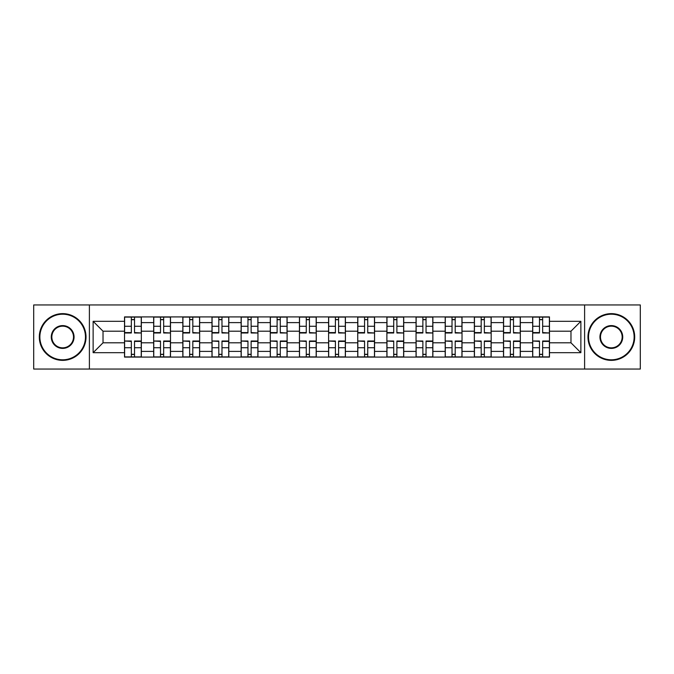 <?xml version="1.0" encoding="UTF-8"?>
<svg xmlns="http://www.w3.org/2000/svg" width="674" height="674" viewBox="0 0 674 674"><rect width="100%" height="100%" fill="white"/><g stroke="black" fill="none" stroke-linecap="round" stroke-linejoin="round"><path stroke-width="1.01" d="M584.611 369.049L640.3 369.049L640.3 304.951L33.7 304.951L33.7 369.049L584.611 369.049L584.611 304.951M153.672 357.085L153.672 322.61L141.338 322.61L141.338 357.085M141.338 322.61L141.338 316.915M153.672 322.61L153.672 316.915M170.497 316.915L170.497 357.085M182.831 357.085L182.831 316.915M199.647 316.915L199.647 357.085M211.981 357.085L211.981 316.915M228.798 316.915L228.798 357.085M241.132 357.085L241.132 316.915M257.948 316.915L257.948 357.085M270.282 357.085L270.282 316.915M287.107 316.915L287.107 357.085M299.441 357.085L299.441 316.915M316.258 316.915L316.258 357.085M328.592 357.085L328.592 316.915M345.408 316.915L345.408 357.085M357.742 357.085L357.742 316.915M374.559 316.915L374.559 357.085M386.893 357.085L386.893 316.915M403.718 316.915L403.718 357.085M416.052 357.085L416.052 316.915M432.868 316.915L432.868 357.085M445.202 357.085L445.202 316.915M462.019 316.915L462.019 357.085M474.353 357.085L474.353 316.915M491.169 316.915L491.169 357.085M503.503 357.085L503.503 316.915M520.328 316.915L520.328 357.085M532.662 357.085L532.662 316.915M532.662 342.796L520.328 342.796M503.503 342.796L491.169 342.796M474.353 342.796L462.019 342.796M445.202 342.796L432.868 342.796M416.052 342.796L403.718 342.796M386.893 342.796L374.559 342.796M357.742 342.796L345.408 342.796M328.592 342.796L316.258 342.796M299.441 342.796L287.107 342.796M270.282 342.796L257.948 342.796M241.132 342.796L228.798 342.796M211.981 342.796L199.647 342.796M182.831 342.796L170.497 342.796M153.672 342.796L141.338 342.796M532.662 331.204L520.328 331.204M503.503 331.204L491.169 331.204M474.353 331.204L462.019 331.204M445.202 331.204L432.868 331.204M416.052 331.204L403.718 331.204M386.893 331.204L374.559 331.204M357.742 331.204L345.408 331.204M328.592 331.204L316.258 331.204M299.441 331.204L287.107 331.204M270.282 331.204L257.948 331.204M241.132 331.204L228.798 331.204M211.981 331.204L199.647 331.204M182.831 331.204L170.497 331.204M153.672 331.204L141.338 331.204M103.029 342.796L124.522 342.796L124.522 331.204L103.029 331.204L103.029 342.796L93.13 352.696L93.13 321.304L124.522 321.304L124.522 331.204M549.479 331.204L549.479 342.796L570.971 342.796L570.971 331.204L549.479 331.204L549.479 316.915L124.522 316.915L124.522 321.304M549.479 321.304L580.87 321.304L580.87 352.696L549.479 352.696L549.479 342.796M124.522 342.796L124.522 357.085L549.479 357.085L549.479 352.696M124.522 352.696L93.13 352.696M89.389 369.049L89.389 304.951M134.522 354.288L131.346 354.288M131.346 319.712L134.522 319.712M163.672 354.288L160.496 354.288M160.496 319.712L163.672 319.712M192.823 354.288L189.647 354.288M189.647 319.712L192.823 319.712M221.982 354.288L218.797 354.288M218.797 319.712L221.982 319.712M251.132 354.288L247.956 354.288M247.956 319.712L251.132 319.712M280.283 354.288L277.107 354.288M277.107 319.712L280.283 319.712M309.433 354.288L306.257 354.288M306.257 319.712L309.433 319.712M338.592 354.288L335.408 354.288M335.408 319.712L338.592 319.712M367.743 354.288L364.567 354.288M364.567 319.712L367.743 319.712M396.893 354.288L393.717 354.288M393.717 319.712L396.893 319.712M426.044 354.288L422.868 354.288M422.868 319.712L426.044 319.712M455.203 354.288L452.018 354.288M452.018 319.712L455.203 319.712M484.353 354.288L481.177 354.288M481.177 319.712L484.353 319.712M513.504 354.288L510.328 354.288M510.328 319.712L513.504 319.712M542.654 354.288L539.478 354.288M539.478 319.712L542.654 319.712M93.13 321.304L103.029 331.204M570.971 342.796L580.87 352.696M570.971 331.204L580.87 321.304M134.522 332.585L141.245 332.981L134.522 332.981L134.522 317.1L141.245 317.1L137.513 317.1M141.245 332.585L141.245 317.1M131.346 319.527L134.522 319.527M128.355 317.1L124.614 317.1L124.614 332.981L131.346 332.981L131.346 317.1L128.633 317.1M124.614 317.1L137.226 317.1M131.346 341.415L124.614 341.019L131.346 341.019L131.346 356.9L124.614 356.9L128.355 356.9M124.614 341.415L124.614 356.9M134.522 354.473L131.346 354.473M137.513 356.9L141.245 356.9L141.245 341.019L134.522 341.019L134.522 356.9L137.226 356.9M141.245 356.9L128.633 356.9M163.672 332.585L170.404 332.981L163.672 332.981L163.672 317.1L170.404 317.1L166.663 317.1M170.404 332.585L170.404 317.1M160.496 319.527L163.672 319.527M157.505 317.1L153.765 317.1L153.765 332.981L160.496 332.981L160.496 317.1L157.783 317.1M153.765 317.1L166.385 317.1M192.823 332.585L199.555 332.981L192.823 332.981L192.823 317.1L199.555 317.1L195.814 317.1M199.555 332.585L199.555 317.1M189.647 319.527L192.823 319.527M186.656 317.1L182.924 317.1L182.924 332.981L189.647 332.981L189.647 317.1L186.942 317.1M182.924 317.1L195.536 317.1M160.496 341.415L153.765 341.019L160.496 341.019L160.496 356.9L153.765 356.9L157.505 356.9M153.765 341.415L153.765 356.9M163.672 354.473L160.496 354.473M166.663 356.9L170.404 356.9L170.404 341.019L163.672 341.019L163.672 356.9L166.385 356.9M170.404 356.9L157.783 356.9M189.647 341.415L182.924 341.019L189.647 341.019L189.647 356.9L182.924 356.9L186.656 356.9M182.924 341.415L182.924 356.9M192.823 354.473L189.647 354.473M195.814 356.9L199.555 356.9L199.555 341.019L192.823 341.019L192.823 356.9L195.536 356.9M199.555 356.9L186.942 356.9M62.665 359.798A22.798 22.798 0 0 0 85.463 337A22.798 22.798 0 0 0 62.665 314.202A22.798 22.798 0 0 0 39.867 337A22.798 22.798 0 0 0 62.665 359.798M62.665 313.637A23.363 23.363 0 0 1 86.028 337A23.363 23.363 0 0 1 62.665 360.363A23.363 23.363 0 0 1 39.303 337A23.363 23.363 0 0 1 62.665 313.637M62.665 348.399A11.399 11.399 0 0 1 51.266 337A11.399 11.399 0 0 1 62.665 325.601A11.399 11.399 0 0 1 74.064 337A11.399 11.399 0 0 1 62.665 348.399M62.665 326.157A10.843 10.843 0 0 0 51.831 337A10.843 10.843 0 0 0 62.665 347.843A10.843 10.843 0 0 0 73.508 337A10.843 10.843 0 0 0 62.665 326.157M611.335 359.798A22.798 22.798 0 0 0 634.133 337A22.798 22.798 0 0 0 611.335 314.202A22.798 22.798 0 0 0 588.537 337A22.798 22.798 0 0 0 611.335 359.798M611.335 313.637A23.363 23.363 0 0 1 634.697 337A23.363 23.363 0 0 1 611.335 360.363A23.363 23.363 0 0 1 587.972 337A23.363 23.363 0 0 1 611.335 313.637M611.335 348.399A11.399 11.399 0 0 1 599.936 337A11.399 11.399 0 0 1 611.335 325.601A11.399 11.399 0 0 1 622.734 337A11.399 11.399 0 0 1 611.335 348.399M611.335 326.157A10.843 10.843 0 0 0 600.492 337A10.843 10.843 0 0 0 611.335 347.843A10.843 10.843 0 0 0 622.169 337A10.843 10.843 0 0 0 611.335 326.157M221.982 332.585L228.705 332.981L221.982 332.981L221.982 317.1L228.705 317.1L224.964 317.1M228.705 332.585L228.705 317.1M218.797 319.527L221.982 319.527M215.815 317.1L212.074 317.1L212.074 332.981L218.797 332.981L218.797 317.1L216.093 317.1M212.074 317.1L224.686 317.1M251.132 332.585L257.856 332.981L251.132 332.981L251.132 317.1L257.856 317.1L254.123 317.1M257.856 332.585L257.856 317.1M247.956 319.527L251.132 319.527M244.965 317.1L241.225 317.1L241.225 332.981L247.956 332.981L247.956 317.1L245.243 317.1M241.225 317.1L253.837 317.1M280.283 332.585L287.014 332.981L280.283 332.981L280.283 317.1L287.014 317.1L283.274 317.1M287.014 332.585L287.014 317.1M277.107 319.527L280.283 319.527M274.116 317.1L270.375 317.1L270.375 332.981L277.107 332.981L277.107 317.1L274.394 317.1M270.375 317.1L282.996 317.1M218.797 341.415L212.074 341.019L218.797 341.019L218.797 356.9L212.074 356.9L215.815 356.9M212.074 341.415L212.074 356.9M221.982 354.473L218.797 354.473M224.964 356.9L228.705 356.9L228.705 341.019L221.982 341.019L221.982 356.9L224.686 356.9M228.705 356.9L216.093 356.9M247.956 341.415L241.225 341.019L247.956 341.019L247.956 356.9L241.225 356.9L244.965 356.9M241.225 341.415L241.225 356.9M251.132 354.473L247.956 354.473M254.123 356.9L257.856 356.9L257.856 341.019L251.132 341.019L251.132 356.9L253.837 356.9M257.856 356.9L245.243 356.9M277.107 341.415L270.375 341.019L277.107 341.019L277.107 356.9L270.375 356.9L274.116 356.9M270.375 341.415L270.375 356.9M280.283 354.473L277.107 354.473M283.274 356.9L287.014 356.9L287.014 341.019L280.283 341.019L280.283 356.9L282.996 356.9M287.014 356.9L274.394 356.9M309.433 332.585L316.165 332.981L309.433 332.981L309.433 317.1L316.165 317.1L312.424 317.1M316.165 332.585L316.165 317.1M306.257 319.527L309.433 319.527M303.266 317.1L299.534 317.1L299.534 332.981L306.257 332.981L306.257 317.1L303.553 317.1M299.534 317.1L312.146 317.1M306.257 341.415L299.534 341.019L306.257 341.019L306.257 356.9L299.534 356.9L303.266 356.9M299.534 341.415L299.534 356.9M309.433 354.473L306.257 354.473M312.424 356.9L316.165 356.9L316.165 341.019L309.433 341.019L309.433 356.9L312.146 356.9M316.165 356.9L303.553 356.9M338.592 332.585L345.315 332.981L338.592 332.981L338.592 317.1L345.315 317.1L341.575 317.1M345.315 332.585L345.315 317.1M335.408 319.527L338.592 319.527M332.425 317.1L328.685 317.1L328.685 332.981L335.408 332.981L335.408 317.1L332.703 317.1M328.685 317.1L341.297 317.1M335.408 341.415L328.685 341.019L335.408 341.019L335.408 356.9L328.685 356.9L332.425 356.9M328.685 341.415L328.685 356.9M338.592 354.473L335.408 354.473M341.575 356.9L345.315 356.9L345.315 341.019L338.592 341.019L338.592 356.9L341.297 356.9M345.315 356.9L332.703 356.9M367.743 332.585L374.466 332.981L367.743 332.981L367.743 317.1L374.466 317.1L370.734 317.1M374.466 332.585L374.466 317.1M364.567 319.527L367.743 319.527M361.576 317.1L357.835 317.1L357.835 332.981L364.567 332.981L364.567 317.1L361.854 317.1M357.835 317.1L370.447 317.1M364.567 341.415L357.835 341.019L364.567 341.019L364.567 356.9L357.835 356.9L361.576 356.9M357.835 341.415L357.835 356.9M367.743 354.473L364.567 354.473M370.734 356.9L374.466 356.9L374.466 341.019L367.743 341.019L367.743 356.9L370.447 356.9M374.466 356.9L361.854 356.9M396.893 332.585L403.625 332.981L396.893 332.981L396.893 317.1L403.625 317.1L399.884 317.1M403.625 332.585L403.625 317.1M393.717 319.527L396.893 319.527M390.726 317.1L386.986 317.1L386.986 332.981L393.717 332.981L393.717 317.1L391.004 317.1M386.986 317.1L399.606 317.1M393.717 341.415L386.986 341.019L393.717 341.019L393.717 356.9L386.986 356.9L390.726 356.9M386.986 341.415L386.986 356.9M396.893 354.473L393.717 354.473M399.884 356.9L403.625 356.9L403.625 341.019L396.893 341.019L396.893 356.9L399.606 356.9M403.625 356.9L391.004 356.9M426.044 332.585L432.775 332.981L426.044 332.981L426.044 317.1L432.775 317.1L429.035 317.1M432.775 332.585L432.775 317.1M422.868 319.527L426.044 319.527M419.877 317.1L416.144 317.1L416.144 332.981L422.868 332.981L422.868 317.1L420.163 317.1M416.144 317.1L428.757 317.1M422.868 341.415L416.144 341.019L422.868 341.019L422.868 356.9L416.144 356.9L419.877 356.9M416.144 341.415L416.144 356.9M426.044 354.473L422.868 354.473M429.035 356.9L432.775 356.9L432.775 341.019L426.044 341.019L426.044 356.9L428.757 356.9M432.775 356.9L420.163 356.9M455.203 332.585L461.926 332.981L455.203 332.981L455.203 317.1L461.926 317.1L458.185 317.1M461.926 332.585L461.926 317.1M452.018 319.527L455.203 319.527M449.036 317.1L445.295 317.1L445.295 332.981L452.018 332.981L452.018 317.1L449.314 317.1M445.295 317.1L457.907 317.1M452.018 341.415L445.295 341.019L452.018 341.019L452.018 356.9L445.295 356.9L449.036 356.9M445.295 341.415L445.295 356.9M455.203 354.473L452.018 354.473M458.185 356.9L461.926 356.9L461.926 341.019L455.203 341.019L455.203 356.9L457.907 356.9M461.926 356.9L449.314 356.9M484.353 332.585L491.076 332.981L484.353 332.981L484.353 317.1L491.076 317.1L487.344 317.1M491.076 332.585L491.076 317.1M481.177 319.527L484.353 319.527M478.186 317.1L474.445 317.1L474.445 332.981L481.177 332.981L481.177 317.1L478.464 317.1M474.445 317.1L487.058 317.1M481.177 341.415L474.445 341.019L481.177 341.019L481.177 356.9L474.445 356.9L478.186 356.9M474.445 341.415L474.445 356.9M484.353 354.473L481.177 354.473M487.344 356.9L491.076 356.9L491.076 341.019L484.353 341.019L484.353 356.9L487.058 356.9M491.076 356.9L478.464 356.9M513.504 332.585L520.235 332.981L513.504 332.981L513.504 317.1L520.235 317.1L516.495 317.1M520.235 332.585L520.235 317.1M510.328 319.527L513.504 319.527M507.337 317.1L503.596 317.1L503.596 332.981L510.328 332.981L510.328 317.1L507.615 317.1M503.596 317.1L516.217 317.1M510.328 341.415L503.596 341.019L510.328 341.019L510.328 356.9L503.596 356.9L507.337 356.9M503.596 341.415L503.596 356.9M513.504 354.473L510.328 354.473M516.495 356.9L520.235 356.9L520.235 341.019L513.504 341.019L513.504 356.9L516.217 356.9M520.235 356.9L507.615 356.9M542.654 332.585L549.386 332.981L542.654 332.981L542.654 317.1L549.386 317.1L545.645 317.1M549.386 332.585L549.386 317.1M539.478 319.527L542.654 319.527M536.487 317.1L532.755 317.1L532.755 332.981L539.478 332.981L539.478 317.1L536.774 317.1M532.755 317.1L545.367 317.1M539.478 341.415L532.755 341.019L539.478 341.019L539.478 356.9L532.755 356.9L536.487 356.9M532.755 341.415L532.755 356.9M542.654 354.473L539.478 354.473M545.645 356.9L549.386 356.9L549.386 341.019L542.654 341.019L542.654 356.9L545.367 356.9M549.386 356.9L536.774 356.9M503.503 322.61L491.169 322.61M474.353 322.61L462.019 322.61M445.202 322.61L432.868 322.61M416.052 322.61L403.718 322.61M386.893 322.61L374.559 322.61M357.742 322.61L345.408 322.61M328.592 322.61L316.258 322.61M299.441 322.61L287.107 322.61M270.282 322.61L257.948 322.61M241.132 322.61L228.798 322.61M211.981 322.61L199.647 322.61M182.831 322.61L170.497 322.61M532.662 322.61L520.328 322.61M503.503 351.39L491.169 351.39M474.353 351.39L462.019 351.39M445.202 351.39L432.868 351.39M416.052 351.39L403.718 351.39M386.893 351.39L374.559 351.39M357.742 351.39L345.408 351.39M328.592 351.39L316.258 351.39M299.441 351.39L287.107 351.39M270.282 351.39L257.948 351.39M241.132 351.39L228.798 351.39M211.981 351.39L199.647 351.39M182.831 351.39L170.497 351.39M153.672 351.39L141.338 351.39M532.662 351.39L520.328 351.39M134.522 326.275L141.245 326.275M124.614 332.585L131.346 332.585M124.614 326.275L131.346 326.275M131.346 347.725L124.614 347.725M141.245 341.415L134.522 341.415M141.245 347.725L134.522 347.725M163.672 326.275L170.404 326.275M153.765 332.585L160.496 332.585M153.765 326.275L160.496 326.275M192.823 326.275L199.555 326.275M182.924 332.585L189.647 332.585M182.924 326.275L189.647 326.275M160.496 347.725L153.765 347.725M170.404 341.415L163.672 341.415M170.404 347.725L163.672 347.725M189.647 347.725L182.924 347.725M199.555 341.415L192.823 341.415M199.555 347.725L192.823 347.725M221.982 326.275L228.705 326.275M212.074 332.585L218.797 332.585M212.074 326.275L218.797 326.275M251.132 326.275L257.856 326.275M241.225 332.585L247.956 332.585M241.225 326.275L247.956 326.275M280.283 326.275L287.014 326.275M270.375 332.585L277.107 332.585M270.375 326.275L277.107 326.275M218.797 347.725L212.074 347.725M228.705 341.415L221.982 341.415M228.705 347.725L221.982 347.725M247.956 347.725L241.225 347.725M257.856 341.415L251.132 341.415M257.856 347.725L251.132 347.725M277.107 347.725L270.375 347.725M287.014 341.415L280.283 341.415M287.014 347.725L280.283 347.725M309.433 326.275L316.165 326.275M299.534 332.585L306.257 332.585M299.534 326.275L306.257 326.275M306.257 347.725L299.534 347.725M316.165 341.415L309.433 341.415M316.165 347.725L309.433 347.725M338.592 326.275L345.315 326.275M328.685 332.585L335.408 332.585M328.685 326.275L335.408 326.275M335.408 347.725L328.685 347.725M345.315 341.415L338.592 341.415M345.315 347.725L338.592 347.725M367.743 326.275L374.466 326.275M357.835 332.585L364.567 332.585M357.835 326.275L364.567 326.275M364.567 347.725L357.835 347.725M374.466 341.415L367.743 341.415M374.466 347.725L367.743 347.725M396.893 326.275L403.625 326.275M386.986 332.585L393.717 332.585M386.986 326.275L393.717 326.275M393.717 347.725L386.986 347.725M403.625 341.415L396.893 341.415M403.625 347.725L396.893 347.725M426.044 326.275L432.775 326.275M416.144 332.585L422.868 332.585M416.144 326.275L422.868 326.275M422.868 347.725L416.144 347.725M432.775 341.415L426.044 341.415M432.775 347.725L426.044 347.725M455.203 326.275L461.926 326.275M445.295 332.585L452.018 332.585M445.295 326.275L452.018 326.275M452.018 347.725L445.295 347.725M461.926 341.415L455.203 341.415M461.926 347.725L455.203 347.725M484.353 326.275L491.076 326.275M474.445 332.585L481.177 332.585M474.445 326.275L481.177 326.275M481.177 347.725L474.445 347.725M491.076 341.415L484.353 341.415M491.076 347.725L484.353 347.725M513.504 326.275L520.235 326.275M503.596 332.585L510.328 332.585M503.596 326.275L510.328 326.275M510.328 347.725L503.596 347.725M520.235 341.415L513.504 341.415M520.235 347.725L513.504 347.725M542.654 326.275L549.386 326.275M532.755 332.585L539.478 332.585M532.755 326.275L539.478 326.275M539.478 347.725L532.755 347.725M549.386 341.415L542.654 341.415M549.386 347.725L542.654 347.725"/></g></svg>
